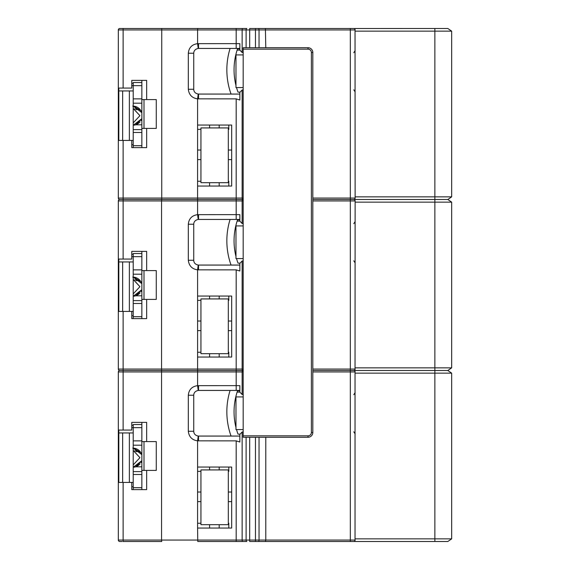 <?xml version="1.0" encoding="UTF-8"?>
<svg xmlns="http://www.w3.org/2000/svg" width="570" height="570" viewBox="0 0 570 570"><rect width="100%" height="100%" fill="white"/><g stroke="black" fill="none" stroke-linecap="round" stroke-linejoin="round"><path stroke-width="0.85" d="M198.039 541.5L246.268 541.5M355.131 538.857L451.675 538.857L447.835 541.5L249.689 541.5L249.689 540.061L265.784 540.061L265.406 541.5M118.802 481.935L118.325 481.935L118.325 540.061A1.439 1.439 0 0 0 119.764 541.5L122.158 541.5M161.745 541.5L123.127 541.5L123.127 540.061L161.552 540.061L161.745 541.5M207.715 541.5L208.549 541.5M265.784 437.268L265.784 540.061L350.329 540.061L350.329 371.939L312.823 371.939M312.823 52.518L312.823 432.466A4.802 4.802 0 0 1 308.021 437.268L243.176 437.268L243.176 47.716L308.021 47.716A4.802 4.802 0 0 1 312.823 52.518L311.384 52.518A3.363 3.363 0 0 0 308.021 49.155L308.021 47.716A4.802 4.802 0 0 1 312.823 52.518M199.023 28.5L197.754 28.5L197.583 29.939L197.59 43.655C191.969 44.439 188.877 47.638 188.307 53.238L188.307 89.283C189.033 94.912 192.126 98.097 197.583 98.845L197.583 125.051L231.684 125.051L231.684 186.048L197.576 186.048L197.59 214.655C191.969 215.439 188.877 218.638 188.307 224.238L188.307 260.283C189.026 265.898 192.118 269.083 197.583 269.845L197.59 385.655C191.969 386.439 188.877 389.638 188.307 395.238L188.307 431.283C189.012 436.891 192.104 440.076 197.583 440.845L197.583 467.051L231.684 467.051L231.684 528.048L197.576 528.048L197.769 541.5M355.039 371.426L355.039 540.574M353.906 541.486L353.685 541.5A1.439 1.439 0 0 0 355.131 540.061L350.329 540.061L350.329 541.5M355.131 367.857L451.675 367.857L447.835 370.5L451.675 373.143L355.131 373.143M312.823 370.5L434.867 370.5L434.867 202.143L355.131 202.143M354.084 370.557L354.376 370.678A1.439 1.439 0 0 0 353.685 370.5A1.439 1.439 0 0 1 355.131 371.939A1.439 1.439 0 0 0 354.782 371.006L355.003 371.348M355.039 29.426L355.131 198.061A1.439 1.439 0 0 1 353.685 199.5A1.439 1.439 0 0 1 355.131 200.939L355.039 369.574M355.131 369.061A1.439 1.439 0 0 1 353.685 370.5A1.439 1.439 0 0 1 355.131 371.939L350.329 371.939L350.329 369.061L355.131 369.061A1.439 1.439 0 0 1 353.685 370.5M243.176 431.982L242.136 431.989L239.849 434.383L239.849 442.021L236.18 440.867L197.59 440.845L198.218 436.057A4.802 4.802 0 0 0 198.538 436.064L239.849 436.064M239.849 219.436L198.538 219.436A4.802 4.802 0 0 0 198.218 219.443L197.59 214.655L236.18 214.634L236.18 199.5L161.745 199.5L161.552 200.939L161.552 540.061L249.689 540.061L249.689 437.268M197.583 467.051L197.576 528.048M188.307 431.283L193.736 431.262C193.814 433.834 195.303 435.437 198.218 436.057M239.849 390.436L198.538 390.436A4.802 4.802 0 0 0 198.218 390.443C195.311 391.063 193.814 392.659 193.736 395.238L193.736 431.262M198.218 390.443L197.59 385.655L239.849 385.634L239.849 388.954M237.113 392.117L239.849 392.117L239.849 385.634M243.176 396.92L235.973 396.92L235.973 429.58L243.176 429.58M239.849 390.913L237.512 390.913A64.845 64.845 0 0 0 235.973 427.479M236.536 429.58A64.845 64.845 0 0 0 238.018 434.148L239.863 434.148M235.973 396.92L235.973 396.143M197.583 471.369L200.939 471.369M228.321 471.369L228.798 471.369L228.798 467.051M231.684 492.024L228.321 492.024M228.321 501.628L231.684 501.628M228.321 469.929L228.321 524.685L200.939 524.685L200.939 469.929L228.321 469.929M209.589 524.685L209.589 528.048M219.194 528.048L219.194 524.685M200.939 492.024L197.583 492.024M197.583 501.628L200.939 501.628M209.589 467.051L209.589 469.929M219.194 469.929L219.194 467.051M243.176 54.919L235.973 54.919L235.973 54.143M243.176 225.919L235.973 225.919L235.973 258.581L243.176 258.581M239.849 219.913L237.512 219.913A64.845 64.845 0 0 0 235.973 256.479M236.536 258.581A64.845 64.845 0 0 0 238.018 263.148L239.863 263.148M236.18 219.436L236.18 214.634L239.849 214.634L239.849 221.117L237.113 221.117M235.973 225.919L235.973 225.143M239.849 221.117L242.136 223.511L243.176 223.518M243.176 260.982L242.136 260.989L239.849 263.383L239.849 271.021L236.18 269.866L197.59 269.845L198.218 265.057A4.802 4.802 0 0 0 198.538 265.064L239.849 265.064M118.802 310.935L118.325 310.935L118.325 200.939A1.439 1.439 0 0 1 119.764 199.5A1.439 1.439 0 0 1 118.325 198.061L118.325 29.939A1.439 1.439 0 0 1 119.764 28.5L122.158 28.5M118.325 259.065L131.77 259.065L131.77 251.377L146.661 251.377L146.661 270.593L156.273 270.593L156.273 299.407L141.859 299.407L141.859 251.377M146.661 299.407L146.661 318.623L131.77 318.623L131.77 311.419M133.216 311.419L133.216 261.943L118.802 261.943L118.802 311.419L133.216 311.419L133.216 318.623M118.325 481.935L118.325 371.939A1.439 1.439 0 0 1 119.764 370.5A1.439 1.439 0 0 1 118.325 369.061L118.325 310.935M131.77 254.256L133.216 254.256M141.859 270.593L146.661 270.593M141.859 318.623L141.859 299.407M133.216 303.496L141.859 303.496M141.859 316.699L133.216 316.699M133.216 269.866L141.859 269.866M131.77 256.657L133.216 256.657L133.216 253.536L141.859 253.536M141.859 256.657L133.216 256.657L133.216 261.943M118.802 261.943L118.802 259.065M131.77 315.744L133.216 315.744M141.859 274.191L133.216 274.191M135.731 295.809L141.859 295.809M134.812 279.785L136.878 280.789M141.859 300.611L133.216 300.611M134.834 277.305L135.254 277.412M133.216 279.492L139.935 286.682L133.216 293.871L139.935 286.682L133.337 279.5M133.352 296.265L141.859 289.681L141.153 291.306M140.099 292.852L138.239 294.555M137.071 295.253L135.197 295.965M135.361 277.44L137 278.075M138.553 279.043L139.401 279.763M141.275 282.285L141.624 283.041M133.216 277.084L140.847 281.537L141.859 283.682L133.216 277.084L141.859 283.682C140.241 279.521 137.199 277.312 132.732 277.077M141.859 289.681L133.216 296.272L141.859 289.681L135.703 295.816L133.216 296.279M236.18 390.436L236.18 370.5L119.764 370.5A1.439 1.439 0 0 1 118.325 369.061L236.18 369.061L236.18 269.866M188.307 260.283L193.736 260.262C193.814 262.834 195.303 264.437 198.218 265.057M198.218 219.443C195.311 220.063 193.814 221.659 193.736 224.238L193.736 260.262M239.849 214.634L239.849 217.954M312.823 198.061L350.329 198.061L350.329 28.5L353.685 28.5L255.467 28.5L265.406 28.5L265.784 47.716M312.823 199.5L434.867 199.5L434.867 196.857L451.675 196.857L447.835 199.5L451.675 202.143L434.867 202.143L434.867 199.5L447.835 199.5M355.039 200.426L355.131 200.939A1.439 1.439 0 0 0 354.782 200.006L355.003 200.348M312.823 369.061L350.329 369.061L350.329 198.061L355.131 198.061L355.039 198.574M355.131 196.857L434.867 196.857L434.867 31.143L355.131 31.143M451.675 31.143L434.867 31.143L434.867 28.5L447.835 28.5L451.675 31.143L451.675 196.857M451.675 373.143L451.675 538.857M447.835 370.5L434.867 370.5L434.867 541.5M451.675 202.143L451.675 367.857M197.576 357.048L231.684 357.048L231.684 296.051L197.583 296.051M197.583 300.369L200.939 300.369M228.321 300.369L228.798 300.369L228.798 296.051M231.684 321.024L228.321 321.024M228.321 330.629L231.684 330.629M228.321 298.929L228.321 353.685L200.939 353.685L200.939 298.929L228.321 298.929M209.589 353.685L209.589 357.048M219.194 357.048L219.194 353.685M242.136 260.989L242.136 369.061L236.18 369.061L236.18 370.5L242.849 370.5A1.439 0.713 90 0 0 242.136 371.939L242.136 394.511L243.176 394.518M239.849 392.117L242.136 394.511M193.736 395.238L188.307 395.224M200.939 321.024L197.583 321.024M197.583 330.629L200.939 330.629M209.589 296.051L209.589 298.929M219.194 298.929L219.194 296.051M228.798 357.048L228.798 352.246L228.321 352.246M197.576 352.246L200.939 352.246M197.583 129.369L200.939 129.369M228.321 129.369L228.798 129.369L228.798 125.051M231.684 150.024L228.321 150.024M228.321 159.629L231.684 159.629M228.321 127.929L228.321 182.685L200.939 182.685L200.939 127.929L228.321 127.929M209.589 182.685L209.589 186.048M219.194 186.048L219.194 182.685M243.176 89.982L242.136 89.989L239.849 92.383L239.849 100.021L236.18 98.867L197.59 98.845L198.218 94.057A4.802 4.802 0 0 0 198.538 94.064L239.849 94.064M239.849 48.436L198.538 48.436A4.802 4.802 0 0 0 198.218 48.443L197.59 43.655L236.18 43.634L236.18 29.939L123.127 29.939L123.127 28.5L119.764 28.5L161.745 28.5L161.745 199.5L119.764 199.5A1.439 1.439 0 0 0 118.325 200.939L123.127 200.939L123.127 259.065M197.583 125.051L197.576 186.048M188.307 89.283L193.736 89.262C193.814 91.834 195.303 93.437 198.218 94.057M198.218 48.443C195.311 49.063 193.814 50.659 193.736 53.238L193.736 89.262M236.18 48.436L236.18 43.634L239.849 43.634L239.849 46.954M237.113 50.117L239.849 50.117L239.849 43.634M235.973 54.919L235.973 87.581L243.176 87.581M239.849 48.913L237.512 48.913A64.845 64.845 0 0 0 235.973 85.479M236.536 87.581A64.845 64.845 0 0 0 238.018 92.148L239.863 92.148M239.849 50.117L242.136 52.511L243.176 52.518M118.325 198.061L236.18 198.061L236.18 199.5L242.849 199.5A1.439 0.713 90 0 0 242.136 200.939L242.136 223.511M193.736 224.238L188.307 224.224M118.325 88.065L131.77 88.065L131.77 80.377L146.661 80.377L146.661 99.593L156.273 99.593L156.273 128.407L141.859 128.407L141.859 80.377M146.661 128.407L146.661 147.623L131.77 147.623L131.77 140.419M133.216 140.419L133.216 90.944L118.802 90.944L118.802 140.419L133.216 140.419L133.216 147.623M118.802 139.935L118.325 139.935M131.77 83.256L133.216 83.256M141.859 99.593L146.661 99.593M141.859 147.623L141.859 128.407M133.216 132.496L141.859 132.496M141.859 145.699L133.216 145.699M133.216 98.867L141.859 98.867M131.77 85.657L133.216 85.657L133.216 82.536L141.859 82.536M141.859 85.657L133.216 85.657L133.216 90.944M118.802 90.944L118.802 88.065M131.77 144.744L133.216 144.744M141.859 103.191L133.216 103.191M135.731 124.809L141.859 124.809M134.812 108.785L136.878 109.789M141.859 129.611L133.216 129.611M134.834 106.305L135.254 106.412M133.216 108.492L139.935 115.682L133.216 122.871L139.935 115.682L133.337 108.499M133.352 125.265L141.859 118.681L141.153 120.306M140.099 121.852L138.239 123.555M137.071 124.253L135.197 124.965M135.361 106.44L137 107.075M138.553 108.043L139.401 108.763M141.275 111.285L141.624 112.041M133.216 106.084L140.847 110.537L141.859 112.682L133.216 106.084L141.859 112.682C140.241 108.521 137.199 106.312 132.732 106.077M141.859 118.681L133.216 125.272L141.859 118.681L135.703 124.816L133.216 125.279M123.127 88.065L123.127 29.939L118.325 29.939A1.439 1.439 0 0 1 119.764 28.5M246.112 47.716L246.112 29.939A1.439 0.713 -90 0 1 246.824 28.5L207.017 28.5M434.867 28.5L353.906 28.514M355.131 29.939A1.439 1.439 0 0 0 353.685 28.5A1.439 1.439 0 0 1 355.131 29.939L259.044 29.939L259.044 47.716M249.689 47.716L249.689 28.5L255.467 28.5L255.467 29.939L242.136 29.939L242.136 52.511M161.745 28.5L236.18 28.5L236.18 29.939L242.136 29.939A1.439 0.713 90 0 1 242.849 28.5M197.754 28.5L190.836 28.5M161.175 28.5L190.822 28.5M160.085 28.5L159.051 28.5M157.705 28.5L156.679 28.5M154.406 28.5L153.173 28.5M193.736 53.238L188.307 53.224M201.31 28.5L200.284 28.5M231.142 94.064A9.604 9.604 0 0 1 230.615 92.81A72.048 72.048 0 0 1 230.081 48.471A9.604 9.604 0 0 1 230.088 48.436M200.939 150.024L197.583 150.024M197.583 159.629L200.939 159.629M209.589 125.051L209.589 127.929M219.194 127.929L219.194 125.051M228.798 186.048L228.798 181.246L228.321 181.246M197.576 181.246L200.939 181.246M141.859 489.623L141.859 441.593L156.273 441.593L156.273 470.407L146.661 470.407L146.661 489.623L131.77 489.623L131.77 482.42M118.325 430.065L131.77 430.065L131.77 422.377L146.661 422.377L146.661 441.593M133.216 482.42L133.216 432.944L118.802 432.944L118.802 482.42L133.216 482.42L133.216 489.623M131.77 425.256L133.216 425.256M141.859 441.593L141.859 422.377M133.216 474.497L141.859 474.497M141.859 487.699L133.216 487.699M133.216 440.867L141.859 440.867M131.77 427.657L133.216 427.657L133.216 424.536L141.859 424.536M141.859 427.657L133.216 427.657L133.216 432.944M118.802 432.944L118.802 430.065M131.77 486.744L133.216 486.744M146.661 470.407L141.859 470.407M141.859 445.191L133.216 445.191M135.731 466.809L141.859 466.809M134.812 450.784L136.878 451.789M141.859 471.611L133.216 471.611M134.834 448.305L135.254 448.412M133.216 450.492L139.935 457.682L133.216 464.871L139.935 457.682L133.337 450.5M133.352 467.265L141.859 460.681L141.153 462.306M140.099 463.852L138.239 465.555M137.071 466.253L135.197 466.965M135.361 448.44L137 449.075M138.553 450.043L139.401 450.763M141.275 453.285L141.624 454.041M133.216 448.084L140.847 452.537L141.859 454.682L133.216 448.084L141.859 454.682C140.241 450.521 137.199 448.312 132.732 448.077M141.859 460.681L133.216 467.272L141.859 460.681L135.703 466.816L133.216 467.279M118.325 371.939A1.439 1.439 0 0 1 119.764 370.5L123.127 370.5L123.127 371.939L118.325 371.939A1.439 1.439 0 0 1 119.764 370.5M231.142 265.064A9.604 9.604 0 0 1 230.615 263.81A72.048 72.048 0 0 1 230.081 219.471A9.604 9.604 0 0 1 230.088 219.436M228.798 528.048L228.798 523.246L228.321 523.246M197.576 523.246L200.939 523.246M231.142 436.064A9.604 9.604 0 0 1 230.615 434.81A72.048 72.048 0 0 1 230.081 390.471A9.604 9.604 0 0 1 230.088 390.436M204.887 199.5L161.175 199.5M160.085 199.5L153.173 199.5M204.887 370.5L161.175 370.5M160.085 370.5L153.173 370.5M163.533 199.5L163.027 199.5M163.533 370.5L163.027 370.5M311.384 432.466L312.823 432.466A4.802 4.802 0 0 1 308.021 437.268L308.021 435.829A3.363 3.363 0 0 0 311.384 432.466L311.384 52.518M259.044 437.268L259.044 540.061A1.439 0.713 90 0 1 258.324 541.5M255.467 541.5L255.467 437.268M246.824 541.5A1.439 0.713 -90 0 1 246.112 540.061L246.112 437.268M242.136 431.989L242.136 540.061A1.439 0.713 90 0 0 242.849 541.5M236.18 541.5L236.18 440.867M118.325 540.061L123.127 540.061L123.127 482.42M243.176 371.939L123.127 371.939L123.127 430.065M198.538 436.064L198.538 440.867M243.176 200.939L123.127 200.939L123.127 140.419M123.127 311.419L123.127 370.5M143.996 270.593L143.996 299.407M129.369 311.419L129.369 261.943M122.643 261.943L122.643 311.419M198.538 265.064L198.538 269.866M355.131 200.939L312.823 200.939M258.324 28.5A1.439 0.713 90 0 1 259.044 29.939L255.467 29.939L255.467 47.716M242.849 370.5A1.439 0.713 90 0 1 242.136 369.061L243.176 369.061M198.538 385.634L198.538 390.436M242.136 89.989L242.136 198.061L236.18 198.061L236.18 98.867M198.538 94.064L198.538 98.867M242.849 199.5A1.439 0.713 90 0 1 242.136 198.061L243.176 198.061M198.538 214.634L198.538 219.436M143.996 99.593L143.996 128.407M129.369 140.419L129.369 90.944M122.643 90.944L122.643 140.419M198.538 43.634L198.538 48.436M243.176 435.829L308.021 435.829M308.021 49.155L243.176 49.155M129.369 482.42L129.369 432.944M122.643 432.944L122.643 482.42M143.996 441.593L143.996 470.407M353.799 394.704L355.131 392.552M353.799 431.796L355.131 433.948M134.926 277.326L135.318 277.426M134 296.201L135.66 295.83M137.227 295.174L139.736 293.258M141.068 291.455L141.353 290.914M353.799 223.704L355.131 221.552M353.799 260.796L355.131 262.948M353.799 52.704L355.131 50.552M353.799 89.796L355.131 91.948M134.926 106.326L135.318 106.426M134 125.201L135.66 124.83M137.227 124.175L139.736 122.258M141.068 120.455L141.353 119.914M134.926 448.326L135.318 448.426M134 467.201L135.66 466.83M137.227 466.175L139.736 464.258M141.068 462.455L141.353 461.914"/></g></svg>
